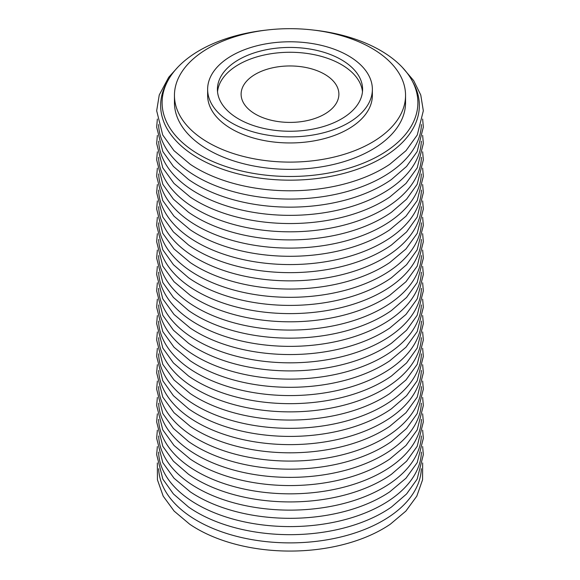 <?xml version="1.0" encoding="UTF-8"?>
<svg xmlns="http://www.w3.org/2000/svg" width="580" height="580" viewBox="0 0 580 580"><rect width="100%" height="100%" fill="white"/><g stroke="black" fill="none" stroke-linecap="round" stroke-linejoin="round"><path stroke-width="0.87" d="M157.354 446.564L156.672 454.655L162.835 479.102L173.434 493.979L188.529 507.022A131.435 75.878 0 0 0 191.886 509.284A131.435 75.878 0 0 0 197.062 512.452A131.435 75.878 0 0 0 388.114 509.284A131.435 75.878 0 0 0 391.471 507.022L406.565 493.979L417.165 479.102L423.327 454.655L422.646 446.564M157.354 413.815L156.672 421.899L162.835 446.353L173.434 461.223L188.529 474.273A131.435 75.878 0 0 0 191.886 476.535A131.435 75.878 0 0 0 197.062 479.703A131.435 75.878 0 0 0 388.114 476.535A131.435 75.878 0 0 0 391.471 474.273L406.565 461.223L417.165 446.353L423.327 421.899L422.646 413.815M157.354 381.06L156.672 389.144L162.835 413.598L173.434 428.468L188.529 441.518A131.435 75.878 0 0 0 191.886 443.78A131.435 75.878 0 0 0 197.062 446.948A131.435 75.878 0 0 0 388.114 443.78A131.435 75.878 0 0 0 391.471 441.518L406.565 428.468L417.165 413.598L423.327 389.144L422.646 381.06M157.354 348.305L156.672 356.395L162.835 380.842L173.434 395.72L188.529 408.762A131.435 75.878 0 0 0 191.886 411.024A131.435 75.878 0 0 0 197.062 414.192A131.435 75.878 0 0 0 388.114 411.024A131.435 75.878 0 0 0 391.471 408.762L406.565 395.72L417.165 380.842L423.327 356.395L422.646 348.305M157.354 315.556L156.672 323.64L162.835 348.094L173.434 362.964L188.529 376.014A131.435 75.878 0 0 0 191.886 378.276A131.435 75.878 0 0 0 197.062 381.444A131.435 75.878 0 0 0 388.114 378.276A131.435 75.878 0 0 0 391.471 376.014L406.565 362.964L417.165 348.094L423.327 323.64L422.646 315.556M157.354 282.801L156.672 290.892L162.835 315.339L173.434 330.216L188.529 343.258A131.435 75.878 0 0 0 191.886 345.52A131.435 75.878 0 0 0 197.062 348.689A131.435 75.878 0 0 0 388.114 345.52A131.435 75.878 0 0 0 391.471 343.258L406.565 330.216L417.165 315.339L423.327 290.892L422.646 282.801M157.354 250.052L156.672 258.136L162.835 282.59L173.434 297.46L188.529 310.51A131.435 75.878 0 0 0 191.886 312.772A131.435 75.878 0 0 0 197.062 315.933A131.435 75.878 0 0 0 388.114 312.772A131.435 75.878 0 0 0 391.471 310.51L406.565 297.46L417.165 282.59L423.327 258.136L422.646 250.052M157.354 217.297L156.672 225.381L162.835 249.835L173.434 264.705L188.529 277.755A131.435 75.878 0 0 0 191.886 280.017A131.435 75.878 0 0 0 197.062 283.185A131.435 75.878 0 0 0 388.114 280.017A131.435 75.878 0 0 0 391.471 277.755L406.565 264.705L417.165 249.835L423.327 225.381L422.646 217.297M157.354 184.541L156.672 192.632L162.835 217.079L173.434 231.957L188.529 244.999A131.435 75.878 0 0 0 191.886 247.261A131.435 75.878 0 0 0 197.062 250.429A131.435 75.878 0 0 0 388.114 247.261A131.435 75.878 0 0 0 391.471 244.999L406.565 231.957L417.165 217.079L423.327 192.632L422.646 184.541M157.354 151.793L156.672 159.877L162.835 184.331L173.434 199.201L188.529 212.251A131.435 75.878 0 0 0 191.886 214.513A131.435 75.878 0 0 0 197.062 217.681A131.435 75.878 0 0 0 388.114 214.513A131.435 75.878 0 0 0 391.471 212.251L406.565 199.201L417.165 184.331L423.327 159.877L422.646 151.793M157.354 119.038L156.672 127.121L162.835 151.576L173.434 166.446L188.529 179.495A131.435 75.878 0 0 0 191.886 181.757A131.435 75.878 0 0 0 197.062 184.926A131.435 75.878 0 0 0 388.114 181.757A131.435 75.878 0 0 0 391.471 179.495L406.565 166.446L417.165 151.576L423.327 127.121L422.646 119.038M266.626 30.058A127.89 73.834 0 0 0 165.024 118.327A127.89 73.834 0 0 0 199.571 154.86A127.89 73.834 0 0 0 326.047 173.493A127.89 73.834 0 0 0 414.976 118.327A127.89 73.834 0 0 0 380.429 50.438A127.89 73.834 0 0 0 313.374 30.058M324.568 74.225A48.887 28.224 0 0 0 271.295 68.106A48.887 28.224 0 0 0 241.113 94.185A48.887 28.224 0 0 0 255.432 114.144A48.887 28.224 0 0 0 308.705 120.263A48.887 28.224 0 0 0 338.887 94.185A48.887 28.224 0 0 0 324.568 74.225M157.354 462.941L157.441 479.827L163.197 496.154L174.131 511.096L189.624 524.16A131.392 75.857 0 0 0 197.091 528.851A131.392 75.857 0 0 0 390.376 524.16L405.87 511.096L416.802 496.154L422.559 479.827L422.646 462.941M158.587 452.088A131.435 75.878 0 0 0 197.062 504.368A131.435 75.878 0 0 0 339.191 521.079A131.435 75.878 0 0 0 421.413 452.088M158.587 419.34A131.435 75.878 0 0 0 197.062 471.613A131.435 75.878 0 0 0 339.191 488.324A131.435 75.878 0 0 0 421.413 419.34M158.587 386.584A131.435 75.878 0 0 0 197.062 438.864A131.435 75.878 0 0 0 339.191 455.568A131.435 75.878 0 0 0 421.413 386.584M158.587 353.829A131.435 75.878 0 0 0 197.062 406.109A131.435 75.878 0 0 0 339.191 422.82A131.435 75.878 0 0 0 421.413 353.829M158.587 321.081A131.435 75.878 0 0 0 197.062 373.353A131.435 75.878 0 0 0 339.191 390.064A131.435 75.878 0 0 0 421.413 321.081M158.587 288.325A131.435 75.878 0 0 0 197.062 340.605A131.435 75.878 0 0 0 339.191 357.316A131.435 75.878 0 0 0 421.413 288.325M158.587 255.577A131.435 75.878 0 0 0 197.062 307.849A131.435 75.878 0 0 0 339.191 324.561A131.435 75.878 0 0 0 421.413 255.577M158.587 222.821A131.435 75.878 0 0 0 197.062 275.101A131.435 75.878 0 0 0 339.191 291.805A131.435 75.878 0 0 0 421.413 222.821M158.587 190.066A131.435 75.878 0 0 0 197.062 242.346A131.435 75.878 0 0 0 339.191 259.057A131.435 75.878 0 0 0 421.413 190.066M158.587 157.318A131.435 75.878 0 0 0 197.062 209.59A131.435 75.878 0 0 0 339.191 226.301A131.435 75.878 0 0 0 421.413 157.318M158.587 124.562A131.435 75.878 0 0 0 197.062 176.842A131.435 75.878 0 0 0 339.191 193.546A131.435 75.878 0 0 0 421.413 124.562M174.45 95.396L174.45 102.653A115.55 66.715 0 0 0 208.292 149.821A115.55 66.715 0 0 0 334.218 164.285A115.55 66.715 0 0 0 405.55 102.653L405.55 95.396A115.55 66.715 0 0 0 371.708 48.22A115.55 66.715 0 0 0 245.782 33.756A115.55 66.715 0 0 0 174.45 95.396A115.55 66.715 0 0 0 208.292 142.564A115.55 66.715 0 0 0 334.218 157.028A115.55 66.715 0 0 0 405.55 95.396M207.633 89.342L207.633 95.396A82.367 47.553 0 0 0 231.754 129.021A82.367 47.553 0 0 0 321.523 139.331A82.367 47.553 0 0 0 372.367 95.396L372.367 89.342A82.367 47.553 0 0 0 348.246 55.716A82.367 47.553 0 0 0 258.477 45.407A82.367 47.553 0 0 0 207.633 89.342A82.367 47.553 0 0 0 231.754 122.975A82.367 47.553 0 0 0 321.523 133.277A82.367 47.553 0 0 0 372.367 89.342M341.33 59.711A72.594 41.912 0 0 0 262.218 50.627A72.594 41.912 0 0 0 217.406 89.342A72.594 41.912 0 0 0 238.67 118.98A72.594 41.912 0 0 0 317.782 128.064A72.594 41.912 0 0 0 362.594 89.342A72.594 41.912 0 0 0 341.33 59.711M362.471 91.763A72.594 41.912 0 0 0 341.33 64.547A72.594 41.912 0 0 0 264.168 55.013A72.594 41.912 0 0 0 217.529 91.763M157.354 430.186L156.672 438.27L162.784 462.63L174.029 478.232L190.211 491.804A131.377 75.85 0 0 0 197.106 496.103A131.377 75.85 0 0 0 389.789 491.804L405.971 478.232L417.216 462.63L423.327 438.27L422.646 430.186M157.354 397.438L156.672 405.514L162.784 429.874L174.029 445.483L190.211 459.048A131.377 75.85 0 0 0 197.106 463.355A131.377 75.85 0 0 0 389.789 459.048L405.971 445.483L417.216 429.874L423.327 405.514L422.646 397.438M157.354 364.682L156.672 372.766L162.784 397.119L174.029 412.728L190.211 426.3A131.377 75.85 0 0 0 197.106 430.599A131.377 75.85 0 0 0 389.789 426.3L405.971 412.728L417.216 397.119L423.327 372.766L422.646 364.682M157.354 331.934L156.672 340.01L162.784 364.37L174.029 379.973L190.211 393.545A131.377 75.85 0 0 0 197.106 397.844A131.377 75.85 0 0 0 389.789 393.545L405.971 379.973L417.216 364.37L423.327 340.01L422.646 331.934M157.354 299.178L156.672 307.255L162.784 331.615L174.029 347.224L190.211 360.789A131.377 75.85 0 0 0 197.106 365.095A131.377 75.85 0 0 0 389.789 360.789L405.971 347.224L417.216 331.615L423.327 307.255L422.646 299.178M157.354 266.423L156.672 274.507L162.784 298.86L174.029 314.469L190.211 328.041A131.377 75.85 0 0 0 197.106 332.34A131.377 75.85 0 0 0 389.789 328.041L405.971 314.469L417.216 298.86L423.327 274.507L422.646 266.423M157.354 233.675L156.672 241.751L162.784 266.111L174.029 281.72L190.211 295.285A131.377 75.85 0 0 0 197.106 299.592A131.377 75.85 0 0 0 389.789 295.285L405.971 281.72L417.216 266.111L423.327 241.751L422.646 233.675M157.354 200.919L156.672 208.996L162.784 233.356L174.029 248.965L190.211 262.537A131.377 75.85 0 0 0 197.106 266.836A131.377 75.85 0 0 0 389.789 262.537L405.971 248.965L417.216 233.356L423.327 208.996L422.646 200.919M157.354 168.164L156.672 176.248L162.784 200.607L174.029 216.21L190.211 229.781A131.377 75.85 0 0 0 197.106 234.081A131.377 75.85 0 0 0 389.789 229.781L405.971 216.21L417.216 200.607L423.327 176.248L422.646 168.164M157.354 135.416L156.672 143.492L162.784 167.852L174.029 183.461L190.211 197.026A131.377 75.85 0 0 0 197.106 201.332A131.377 75.85 0 0 0 389.789 197.026L405.971 183.461L417.216 167.852L423.327 143.492L422.646 135.416M177.596 67.432L168.7 77.285L159.254 94.975L156.672 110.78L162.719 134.973L173.978 150.648L190.211 164.278A131.377 75.85 0 0 0 197.106 168.577A131.377 75.85 0 0 0 389.789 164.278L405.993 150.684L417.245 135.046L423.327 110.802L420.761 95.011L413.641 80.569L402.404 67.432M158.659 468.705A131.377 75.85 0 0 0 197.106 520.666A131.377 75.85 0 0 0 338.938 537.428A131.377 75.85 0 0 0 421.341 468.705M158.659 435.95A131.377 75.85 0 0 0 197.106 487.918A131.377 75.85 0 0 0 338.938 504.673A131.377 75.85 0 0 0 421.341 435.95M158.659 403.194A131.377 75.85 0 0 0 197.106 455.162A131.377 75.85 0 0 0 338.938 471.917A131.377 75.85 0 0 0 421.341 403.194M158.659 370.446A131.377 75.85 0 0 0 197.106 422.414A131.377 75.85 0 0 0 338.938 439.169A131.377 75.85 0 0 0 421.341 370.446M158.659 337.69A131.377 75.85 0 0 0 197.106 389.659A131.377 75.85 0 0 0 338.938 406.413A131.377 75.85 0 0 0 421.341 337.69M158.659 304.935A131.377 75.85 0 0 0 197.106 356.903A131.377 75.85 0 0 0 338.938 373.665A131.377 75.85 0 0 0 421.341 304.935M158.659 272.187A131.377 75.85 0 0 0 197.106 324.155A131.377 75.85 0 0 0 338.938 340.91A131.377 75.85 0 0 0 421.341 272.187M158.659 239.431A131.377 75.85 0 0 0 197.106 291.399A131.377 75.85 0 0 0 338.938 308.154A131.377 75.85 0 0 0 421.341 239.431M158.659 206.683A131.377 75.85 0 0 0 197.106 258.644A131.377 75.85 0 0 0 338.938 275.406A131.377 75.85 0 0 0 421.341 206.683M158.659 173.928A131.377 75.85 0 0 0 197.106 225.895A131.377 75.85 0 0 0 338.938 242.65A131.377 75.85 0 0 0 421.341 173.928M158.659 141.172A131.377 75.85 0 0 0 197.106 193.14A131.377 75.85 0 0 0 338.938 209.895A131.377 75.85 0 0 0 421.341 141.172M167.243 81.947A129.354 74.682 0 0 0 198.534 158.297A129.354 74.682 0 0 0 357.947 169.041A129.354 74.682 0 0 0 412.757 81.947"/></g></svg>
